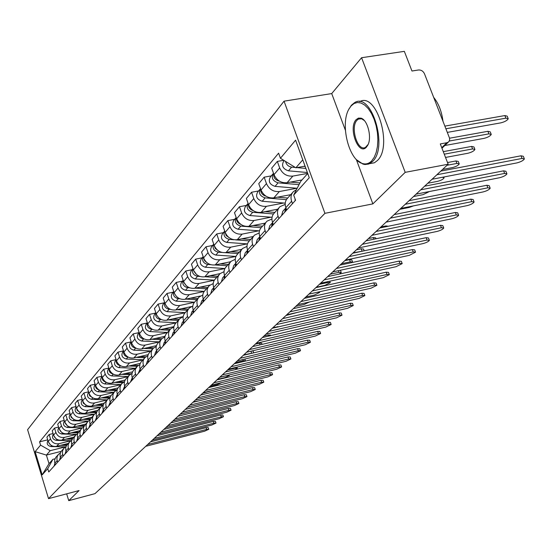 <?xml version="1.0" encoding="UTF-8"?>
<svg xmlns="http://www.w3.org/2000/svg" width="552" height="552" viewBox="0 0 552 552"><rect width="100%" height="100%" fill="white"/><g stroke="black" fill="none" stroke-linecap="round" stroke-linejoin="round"><path stroke-width="0.83" d="M405.196 172.341L361.574 57.725L331.717 93.578L284.045 101.168L27.6 429.677L48.528 498.642L324.928 213.327L372.869 203.881L405.196 172.341L448.169 164.234L94.978 493.654L68.745 500.65L79.088 490.555L48.528 498.642M361.574 57.725L404.333 51.35L411.964 71.015L418.526 69.987C421.19 69.856 423.177 71.118 424.481 73.775L449.556 138.179L449.604 140.035L448.893 141.581L441.966 148.246M66.654 493.847L68.745 500.65M441.738 147.667L446.872 142.733L440.289 143.934L448.169 164.234M446.872 142.733L448.41 142.05M307.692 173.376L292.857 176.095C286.812 176.564 282.424 173.852 279.678 167.96L277.325 161.412L271.681 168.16L274.006 174.653C276.724 180.497 281.078 183.181 287.081 182.705L301.972 179.952M292.594 192.572L287.764 197.968C285.232 200.528 284.59 203.757 285.832 207.662L291.642 201.232C290.38 197.299 291.028 194.049 293.574 191.475L296.403 189.784M291.642 201.232L292.498 203.626M283.693 160.28L277.325 161.412M285.832 207.662L286.681 210.029M296.914 188.246L279.367 191.53C273.433 192.013 269.121 189.37 266.45 183.588L264.16 177.171L258.757 183.63L261.02 190.005C263.67 195.732 267.941 198.354 273.833 197.864L290.711 194.677M278.919 218.578L278.084 216.232C276.862 212.375 277.504 209.173 280.016 206.634L285.198 204.412M271.315 175.867L264.16 177.171M279.05 207.718L274.454 212.858C271.957 215.383 271.315 218.557 272.522 222.387L273.343 224.712M283.687 203.019L266.443 206.317C260.606 206.814 256.383 204.233 253.775 198.561L251.546 192.262L246.371 198.458L248.572 204.709C251.16 210.333 255.341 212.893 261.137 212.389L277.732 209.187M265.905 232.896L265.098 230.598C263.911 226.81 264.553 223.663 267.023 221.159L271.908 218.999M258.584 190.951L251.546 192.262M266.071 222.228L261.696 227.12C259.233 229.611 258.591 232.737 259.764 236.491L260.572 238.774M270.998 217.191L254.044 220.496C248.31 221.007 244.17 218.482 241.624 212.92L239.458 206.731L234.49 212.679L236.635 218.82C239.154 224.34 243.26 226.837 248.952 226.32L265.277 223.118M253.437 246.627L252.65 244.37C251.491 240.651 252.133 237.553 254.575 235.083L259.178 232.978M246.371 205.42L239.458 206.731M253.637 236.139L249.463 240.803C247.034 243.26 246.392 246.337 247.537 250.022L248.317 252.264M258.819 230.798L242.149 234.103C236.511 234.628 232.454 232.157 229.97 226.7L227.852 220.621L223.084 226.327L225.175 232.364C227.638 237.781 231.667 240.223 237.263 239.699L253.32 236.491M241.472 259.792L240.707 257.577C239.582 253.927 240.223 250.884 242.625 248.448L246.972 246.399M234.655 219.303L227.852 220.621M241.7 249.483L237.712 253.941C235.325 256.363 234.683 259.385 235.794 263.007L236.56 265.208M247.123 243.867L230.729 247.179C225.181 247.71 221.2 245.295 218.771 239.934L216.708 233.958L212.127 239.444L214.162 245.371C216.57 250.698 220.524 253.092 226.023 252.554L241.804 249.345M229.984 272.44L229.239 270.266C228.142 266.678 228.776 263.683 231.15 261.282L235.262 259.288M223.394 232.647L216.708 233.958M230.239 262.303L226.43 266.561C224.077 268.948 223.436 271.922 224.519 275.482L225.264 277.642M235.876 256.438L219.744 259.744C214.293 260.282 210.374 257.922 208.007 252.65L205.993 246.785L201.583 252.064L203.578 257.887C205.924 263.118 209.808 265.457 215.225 264.912L230.722 261.717M218.944 284.597L218.212 282.458C217.15 278.933 217.785 275.986 220.124 273.613L224.015 271.674M212.575 245.467L205.993 246.785M219.22 274.62L215.584 278.691C213.258 281.051 212.623 283.976 213.679 287.475L214.404 289.6M224.905 268.555L209.173 271.825C203.812 272.377 199.969 270.066 197.65 264.891L195.691 259.123L191.447 264.201L193.386 269.928C195.684 275.062 199.5 277.359 204.827 276.807L220.131 273.606M213.196 283.59L209.512 285.481C207.207 287.82 206.572 290.725 207.614 294.181L208.325 296.286M202.163 257.805L195.691 259.123M208.621 286.474L205.144 290.359C202.853 292.691 202.218 295.575 203.246 299.012L203.957 301.095M214.321 280.237L199.003 283.466C193.724 284.025 189.95 281.755 187.68 276.669L185.762 270.998L181.677 275.89L183.575 281.52C185.824 286.571 189.571 288.82 194.815 288.261L210.043 285.032M198.106 307.54L197.409 305.47C196.395 302.068 197.029 299.212 199.3 296.9L202.812 295.058M192.144 269.68L185.762 270.998M198.423 297.88L195.097 301.599C192.834 303.897 192.206 306.739 193.207 310.12L193.897 312.17M204.171 291.477L189.205 294.678C184.009 295.237 180.297 293.015 178.075 288.013L176.205 282.438L172.265 287.15L174.121 292.691C176.323 297.659 180 299.86 185.168 299.294L200.466 296.01M188.267 318.373L187.583 316.344C186.59 312.991 187.218 310.183 189.467 307.899L192.8 306.105M182.484 281.127L176.205 282.438M188.598 308.865L185.41 312.432C183.181 314.702 182.553 317.497 183.533 320.822L184.209 322.837M194.428 302.31L179.759 305.484C174.639 306.049 170.996 303.876 168.822 298.956L166.987 293.464L163.192 298.018L165 303.469C167.159 308.354 170.775 310.514 175.86 309.941L191.551 306.532M178.779 328.82L178.11 326.818C177.144 323.527 177.765 320.753 179.98 318.504L183.16 316.758M173.169 292.16L166.987 293.464M179.124 319.456L176.074 322.872C173.873 325.114 173.245 327.867 174.204 331.138L174.867 333.125M185.092 312.749L170.644 315.91C165.607 316.482 162.019 314.35 159.887 309.506L158.1 304.111L154.429 308.499L156.202 313.86C158.32 318.67 161.874 320.788 166.883 320.208L183.181 316.627M169.623 338.893L168.974 336.927C168.029 333.684 168.65 330.952 170.837 328.73L173.859 327.032M164.192 302.8L158.1 304.111M169.988 329.675L167.063 332.953C164.889 335.161 164.268 337.879 165.207 341.095L165.848 343.047M176.129 322.817L161.846 325.977C156.885 326.549 153.359 324.459 151.269 319.698L149.516 314.378L145.976 318.621L147.708 323.9C149.778 328.633 153.284 330.703 158.217 330.13L173.942 326.632M160.791 348.616L160.156 346.684C159.231 343.489 159.852 340.798 162.005 338.604L164.896 336.948M155.519 313.074L149.516 314.378M161.17 339.535L158.362 342.675C156.223 344.862 155.602 347.539 156.52 350.706L157.147 352.631M167.422 332.545L153.346 335.699C148.46 336.278 144.99 334.222 142.94 329.537L141.229 324.3L137.807 328.399L139.504 333.594C141.533 338.252 144.983 340.294 149.84 339.708L165.048 336.292M152.262 358.006L151.641 356.102C150.737 352.963 151.351 350.306 153.484 348.139L156.237 346.532M147.142 323.003L141.229 324.3M152.656 349.057L149.958 352.072C147.846 354.232 147.232 356.868 148.129 359.987L148.743 361.884M159.01 341.957L145.135 345.09C140.318 345.676 136.903 343.654 134.895 339.045L133.218 333.891L129.906 337.852L131.569 342.971C133.563 347.553 136.951 349.554 141.74 348.974L156.478 345.628M144.024 367.08L143.416 365.203C142.533 362.112 143.14 359.49 145.238 357.351L147.881 355.792M139.042 332.594L133.218 333.891M144.431 358.262L141.05 362.029L139.966 364.127L139.642 367.128L140.622 370.827M150.875 351.058L137.193 354.177C132.445 354.763 129.085 352.783 127.112 348.236L125.47 343.158L122.268 346.994L123.896 352.038C125.856 356.551 129.189 358.517 133.915 357.931L148.219 354.653M136.054 375.85L135.088 372.186L135.412 369.205L137.275 366.259L139.794 364.741M150.965 350.955L133.881 350.189C129.596 348.898 128.444 346.435 130.431 342.806L131.217 341.874L125.47 343.158M136.475 367.156L133.204 370.806L132.135 372.869L131.804 375.829L132.763 379.472M142.996 359.863L129.506 362.968C124.828 363.554 121.516 361.608 119.584 357.13L117.976 352.135L114.878 355.84L116.472 360.808C118.39 365.258 121.675 367.19 126.332 366.604L140.249 363.382M128.347 384.337L127.402 380.721L127.726 377.789L129.161 375.291L131.983 373.407M123.524 350.879L117.976 352.135M128.775 375.767L125.614 379.3L124.552 381.335L124.221 384.254L125.166 387.842M135.371 368.384L122.068 371.475C117.452 372.069 114.195 370.157 112.297 365.748L110.717 360.815L107.716 364.41L109.282 369.309C111.166 373.69 114.402 375.588 118.997 374.994L132.563 371.834M120.888 392.548L119.956 388.987L120.288 386.096L121.709 383.633L124.421 381.791M116.086 359.593L110.717 360.815M121.323 384.102L118.266 387.518L117.21 389.533L116.886 392.403L117.804 395.943M127.988 376.643L114.864 379.721C110.31 380.307 107.102 378.43 105.239 374.083L103.693 369.226L100.781 372.71L102.32 377.533C104.169 381.853 107.357 383.723 111.883 383.129L125.111 380.024M113.664 400.504L112.753 396.991L113.084 394.142L114.485 391.706L117.1 389.912M108.875 368.032L103.693 369.226M114.105 392.168L111.145 395.48L110.103 397.468L109.772 400.303L110.676 403.795M120.833 384.647L107.881 387.711C103.39 388.297 100.229 386.455 98.401 382.17L96.883 377.382L94.061 380.756L95.572 385.517C97.387 389.767 100.526 391.603 104.99 391.016L117.969 387.939M106.66 408.211L105.77 404.747L106.101 401.932L107.488 399.531L110.007 397.778M101.899 376.216L96.883 377.382M107.116 399.993L104.238 403.195L103.21 405.161L102.886 407.956L103.769 411.399M113.891 392.41L101.113 395.453C96.683 396.046 93.564 394.225 91.77 390.002L90.28 385.282L87.547 388.553L89.024 393.252C90.811 397.447 93.902 399.248 98.311 398.661L111.042 395.618M99.877 415.677L99.001 412.268L99.332 409.487L100.705 407.121L103.134 405.409M95.137 384.144L90.28 385.282M100.333 407.569L97.552 410.681L96.531 412.62L96.2 415.38L97.069 418.768M107.15 399.945L94.544 402.967C90.176 403.553 87.106 401.766 85.339 397.606L83.869 392.948L81.22 396.122L82.676 400.752C84.428 404.892 87.478 406.665 91.825 406.079L104.342 403.063M93.295 422.922L92.439 419.561L92.77 416.822L94.13 414.476L96.476 412.806M88.582 391.837L83.869 392.948M93.757 414.925L90.052 419.851L89.721 422.577L90.569 425.923M100.588 407.259L88.175 410.253C83.856 410.847 80.834 409.087 79.095 404.982L77.659 400.386L75.079 403.471L76.507 408.038C78.232 412.116 81.241 413.862 85.532 413.276L97.876 410.288M86.912 429.953L86.071 426.634L86.402 423.929L87.74 421.618L90.01 419.989M82.22 399.303L77.659 400.386M87.382 422.059L83.759 426.875L83.435 429.566L84.263 432.865M94.24 414.352L81.986 417.333C77.728 417.919 74.741 416.194 73.036 412.144L71.622 407.611L69.124 410.605L70.525 415.111C72.222 419.134 75.189 420.852 79.426 420.265L91.625 417.291M80.709 436.777L79.888 433.506L80.219 430.836L81.544 428.545L83.738 426.958M76.045 406.548L71.622 407.611M81.185 428.987L77.653 433.693L77.328 436.349L78.142 439.606M88.113 421.238L75.976 424.205C71.774 424.798 68.828 423.094 67.151 419.099L65.764 414.628L63.335 417.533L64.708 421.983C66.378 425.951 69.304 427.648 73.485 427.055L85.56 424.095M74.692 443.401L73.885 440.179L74.209 437.536L75.527 435.28L77.646 433.727M70.049 413.593L65.764 414.628M75.175 435.707L72.698 438.474L71.574 440.82L71.456 443.477L72.195 446.154M82.2 427.917L70.138 430.884C65.985 431.478 63.087 429.801 61.431 425.854L60.064 421.438L57.705 424.267L59.057 428.656C60.699 432.575 63.59 434.245 67.717 433.658L79.64 430.712M68.841 449.846L68.048 446.658L68.379 444.049L69.676 441.821L71.725 440.303M64.232 420.431L60.064 421.438M69.331 442.249L66.626 445.354L65.812 447.251L65.688 449.873L66.419 452.509M76.5 434.396L64.467 437.377C60.361 437.964 57.498 436.315 55.869 432.423L54.531 428.069L52.233 430.815L53.565 435.148C55.186 439.019 58.029 440.662 62.107 440.075L73.885 437.149M63.163 456.104L62.383 452.957L62.707 450.384L63.991 448.176L65.978 446.699M58.574 427.082L54.531 428.069M63.646 448.597L61.017 451.626L60.209 453.502L60.085 456.09L60.803 458.698M70.96 440.703L58.947 443.698C54.896 444.277 52.067 442.656 50.467 438.812L49.149 434.514L46.913 437.184L48.224 441.462C49.818 445.285 52.626 446.899 56.656 446.313L68.289 443.408M57.636 462.183L56.87 459.078L57.194 456.538L58.464 454.358L60.389 452.916M53.075 433.548L49.149 434.514M58.126 454.779L55.849 457.311L54.758 459.581L54.634 462.134L55.338 464.708M302.758 159.838L295.851 167.794L305.049 166.131M295.851 167.794L280.444 158.272L295.596 140.153L309.272 177.737L293.698 195.063L300.75 181.318L307.733 173.494M61.189 451.37L46.396 455.096L49.018 463.673L52.882 459.333L47.748 468.655L48.755 471.96L295.568 200.245L293.698 195.063M47.748 468.655L42.18 474.851L35.135 451.639L40.579 445.126L50.232 450.673L46.396 455.096L35.135 451.639M280.444 158.272L278.601 153.159L39.578 441.848L40.579 445.126M284.045 101.168L324.928 213.327M331.717 93.578L345.393 130.237M356.275 159.39L372.869 203.881M65.446 446.865L50.232 450.673M52.882 459.333L55.014 458.795M47.727 439.834L39.578 441.848M49.018 463.673L42.18 474.851M295.085 198.906L295.161 200.693M440.82 171.085L521.012 155.802L523.331 156.299L524.207 158.472M432.057 179.262L516.851 162.923C520.777 161.888 523.289 160.556 524.386 158.928L522.068 158.438L436.894 174.749M305.18 166.483L303.8 166.359M290.987 164.786L289.634 163.958M447.361 132.383L500.823 122.861C504.728 121.861 507.205 120.495 508.254 118.763L505.908 118.162L445.947 128.768M305.891 168.429L296.866 167.615M295.327 167.47L291.615 167.139C288.33 166.545 286.322 164.648 285.577 161.446M307.374 172.521L288.441 170.823C282.893 168.926 281.299 165.731 283.659 161.239L284.204 160.597M444.912 126.111L504.866 115.568L507.212 116.175L508.054 118.273M285.901 207.862L284.632 212.285M285.398 208.428L282.838 211.257L281.541 215.687M424.619 186.197L503.596 170.837L505.922 171.292L506.777 173.452M286.115 208.442L286.102 210.664M416.098 194.145L499.622 177.723C503.452 176.709 505.894 175.426 506.943 173.873L504.625 173.425L420.734 189.819M272.584 222.573L271.453 226.789M272.219 223.001L269.783 225.692L268.493 230.053M409.073 200.693L486.878 185.265L489.196 185.686L490.045 187.832M272.833 223.277L272.86 225.237M400.793 208.421L483.069 191.944C486.823 190.944 489.196 189.709 490.197 188.218L487.878 187.811L405.244 204.274M299.922 182.94L290.345 182.105M279.409 181.146C275.317 180.118 273.406 177.647 273.682 173.749M444.795 145.521L484.028 138.373C487.844 137.386 490.259 136.075 491.259 134.419L488.906 133.86L449.245 141.043M299.039 184.658L278.084 182.836C272.619 180.987 271.053 177.841 273.392 173.404L273.516 173.287M297.183 188.267L275.048 186.369C269.604 184.527 268.044 181.394 270.383 176.971L272.902 173.983M449.569 138.214L487.892 131.307L490.245 131.873L491.073 133.957M287.695 198.037L277.442 197.181M266.071 196.215C262.345 195.146 260.572 192.814 260.744 189.226M445.533 157.437L467.889 153.27C471.629 152.304 473.975 151.034 474.927 149.454L472.581 148.936L444.27 154.18M286.398 199.645L265.126 197.878C259.771 196.091 258.239 193.007 260.537 188.632M285.246 203.15L262.214 201.259C256.873 199.472 255.355 196.402 257.66 192.048L260.061 189.198M443.284 151.648L471.594 146.425L473.94 146.949L474.761 149.026M351.031 105.998L348.871 109.172C339.991 124.234 348.795 159.97 362.271 163.461C365.748 164.565 368.874 163.716 371.655 160.915L374.27 157.237L376.236 152.311L377.464 146.39L377.872 139.773L377.43 132.811L376.167 125.856L374.139 119.287L371.468 113.443L368.281 108.64L364.762 105.108L361.091 103.031L357.461 102.493L354.046 103.507L351.031 105.998M348.691 109.524L351.424 105.225L354.646 102.596C371.42 91.646 388.463 147.246 372.559 161.481L368.805 164.034L364.941 164.517L362.94 164.075L356.868 159.99M356.15 119.632L358.421 118.107L361.008 118.169C367.701 119.819 372.165 137.862 367.715 145.3L366.459 147.087C358.558 156.326 347.946 127.898 356.15 119.632M364.279 120.502L361.67 118.811L358.496 119.039L357.047 120.191C349.968 127.181 357.696 152.138 365.486 147.35L368.129 144.431M359.676 101.678C376.547 91.494 393.121 146.542 377.292 160.611L374.442 162.757L369.661 163.661M433.699 97.4C438.585 103.452 441.676 111.373 442.973 121.157M259.826 236.67L258.826 240.693M259.592 236.96L257.267 239.533L255.983 243.818M394.156 214.611L470.815 199.134L473.133 199.52L473.961 201.646M260.123 237.498L260.178 239.209M386.096 222.132L467.164 205.613C470.828 204.633 473.147 203.433 474.106 202.011L471.787 201.639L390.367 218.143M247.6 250.201L246.709 254.03M247.475 250.36L245.254 252.809L243.984 257.032M379.817 227.983L455.365 212.479L457.677 212.824L458.491 214.935M247.931 251.153L248.007 252.602M371.972 235.304L451.86 218.758C455.455 217.792 457.705 216.632 458.622 215.273L456.311 214.935L376.078 231.474M235.863 263.194L235.083 266.837M235.842 263.221L233.724 265.567L232.461 269.714M366.038 240.838L440.489 225.313L442.801 225.63L443.601 227.721M236.235 264.284L236.325 265.464M358.393 247.972L437.129 231.412C440.648 230.467 442.842 229.342 443.725 228.038L441.421 227.728L362.34 244.288M274.848 212.41L265.057 211.637M253.271 210.643C249.911 209.546 248.269 207.352 248.352 204.074M442.566 169.457L452.378 167.594C456.035 166.649 458.319 165.414 459.229 163.91L456.89 163.426L447.037 165.29M273.481 213.941L252.699 212.299C247.544 210.636 246.006 207.655 248.096 203.357M272.06 217.274L249.904 215.542C244.66 213.803 243.184 210.788 245.461 206.496L247.758 203.785M447.52 162.543L455.931 160.963L458.27 161.446L459.078 163.509M262.51 226.21L253.154 225.499M240.989 224.464C237.981 223.36 236.47 221.311 236.463 218.33M427.779 183.25L437.453 181.38C441.034 180.442 443.256 179.255 444.132 177.813L442.359 177.275M261.158 227.672L240.775 226.134C235.807 224.588 234.269 221.711 236.173 217.481M259.474 230.846L238.091 229.246C232.944 227.562 231.502 224.602 233.758 220.372L235.945 217.778M250.663 239.458L241.714 238.809M229.177 237.719L226.147 235.476L225.064 232.033M413.545 196.533L423.08 194.649L429.456 191.516M249.394 240.872L235.552 239.872M234.055 239.761L229.328 239.423C224.533 237.988 222.994 235.2 224.719 231.053M247.448 243.894L226.748 242.411C221.697 240.769 220.282 237.864 222.511 233.696L224.602 231.219M224.588 275.683L223.905 279.139M224.581 275.669L222.635 277.822L221.387 281.913M352.776 253.209L426.172 237.677L428.469 237.967L429.263 240.037M225.009 276.911L225.099 277.822M345.317 260.158L422.942 243.605C426.385 242.673 428.531 241.583 429.373 240.334L427.075 240.051L349.126 256.611M239.278 252.195L230.708 251.602M217.819 250.435L215.149 248.324L214.114 245.226M399.827 209.325L409.232 207.435L413.51 205.875M238.064 253.554L225.271 252.671M221.932 252.443L218.323 252.195C213.7 250.856 212.161 248.158 213.727 244.101M235.939 256.438L215.846 255.072C210.878 253.465 209.498 250.615 211.699 246.502L213.7 244.136M213.755 287.695L213.155 290.973M213.741 287.661L211.975 289.614L210.733 293.636M340.004 265.119L412.365 249.594L414.662 249.856L415.435 251.905M214.231 289.096L214.307 289.703M332.732 271.901L409.267 255.355L415.539 252.181L413.248 251.933L336.396 268.486M228.321 264.449L220.11 263.904M206.89 262.635L204.578 260.682L203.598 257.95M227.148 265.753L215.004 264.953M210.65 264.67L207.738 264.477C203.274 263.235 201.742 260.627 203.15 256.652L201.301 258.826C199.12 262.876 200.473 265.685 205.358 267.244L207.738 264.477M224.926 268.52L205.358 267.244M203.329 299.26L202.812 302.358M203.308 299.191L201.715 300.957L200.48 304.925M327.695 276.6L399.055 261.089L401.338 261.317L402.104 263.352M320.602 283.217L396.074 266.692L402.201 263.614L399.91 263.387L324.134 279.919M217.771 276.241L209.905 275.745M196.346 274.337L193.49 270.225M216.646 277.497L205.006 276.766M199.927 276.448L197.554 276.297C193.241 275.144 191.716 272.619 192.979 268.734M214.369 280.154L195.256 278.967C190.454 277.442 189.136 274.689 191.289 270.694L192.972 268.7M380.935 226.941L385.903 225.927L388.222 226.258M193.297 310.397L192.855 313.322M193.269 310.3L191.827 311.894L190.606 315.799M315.827 287.668L386.207 272.184L388.484 272.384L389.236 274.399M308.899 294.126L383.336 277.628L389.326 274.641L387.042 274.447L312.308 290.952M207.614 287.606L200.059 287.143M186.169 285.57L183.788 282.093M206.531 288.813L195.353 288.144M189.667 287.806L187.742 287.689C183.575 286.612 182.056 284.17 183.188 280.368M204.247 291.366L185.527 290.255C180.808 288.772 179.51 286.06 181.636 282.127L183.167 280.312M368.453 238.581L373.359 237.56L375.657 237.857L375.995 238.761M183.637 321.126L183.25 323.893M183.588 320.995L182.298 322.43L181.084 326.273M304.38 298.349L373.794 282.893L376.071 283.072L376.809 285.067M297.611 304.656L371.034 288.199L376.892 285.294L374.615 285.122L300.902 301.592M174.315 331.483L173.997 334.084M174.26 331.31L173.107 332.594L171.907 336.382M293.319 308.658L361.808 293.243L364.072 293.395L364.796 295.375M286.709 314.826L359.145 298.411L364.872 295.589L362.609 295.437L289.883 311.866M165.331 341.474L165.062 343.917M165.262 341.267L164.234 342.399L163.04 346.138M282.645 318.621L350.216 303.248L352.473 303.379L353.183 305.339M276.179 324.652L347.656 308.285L353.259 305.539L351.003 305.408L279.243 321.788M156.658 351.127L156.437 353.418M156.575 350.872L155.664 351.872L154.484 355.564M272.315 328.247L339.004 312.929L341.253 313.039L341.95 314.978M265.995 334.146L336.534 317.842L342.019 315.164L339.777 315.054L268.962 331.379M148.274 360.449L148.102 362.595M148.177 360.152L147.384 361.029L146.218 364.665M262.331 337.562L328.157 322.292L330.393 322.389L331.083 324.307M256.142 343.337L325.77 327.088L331.145 324.486L328.909 324.397L259.012 340.66M140.18 369.467L140.042 371.462M140.07 369.122L138.221 373.469M252.671 346.573L317.648 331.366L319.87 331.441L320.546 333.339M246.613 352.224L315.344 336.051L320.608 333.505L318.38 333.436L249.387 349.637M197.816 298.556L190.564 298.135M176.316 296.327L174.473 293.595M363.858 250.863L353.107 252.899M196.774 299.722L186.038 299.108M179.828 298.756L178.282 298.666C174.253 297.659 172.741 295.306 173.749 291.594M194.539 302.185L176.143 301.144C171.506 299.695 170.237 297.024 172.341 293.147L173.721 291.504M356.406 249.821L361.243 248.8L363.533 249.069L364.168 250.794M188.37 309.12L181.394 308.74M191.095 306.746L190.654 306.726M166.732 306.553L165.579 304.821M352.397 262.462L352.604 262.076L350.327 261.841L341.495 263.732M187.363 310.252L177.033 309.686M170.382 309.32L169.153 309.251C165.262 308.32 163.765 306.043 164.655 302.42M185.21 312.625L167.097 311.645C162.529 310.231 161.287 307.609 163.364 303.779L164.613 302.296M344.758 260.689L349.526 259.668L351.81 259.909L352.521 261.841M179.234 319.318L172.541 318.966M182.277 317.048L181.463 317.007M339.259 274.082L341.253 272.522L338.983 272.308L330.268 274.199M178.275 320.408L168.339 319.891M161.281 319.525L160.349 319.477C156.589 318.601 155.098 316.399 155.878 312.867M176.226 322.706L158.362 321.781C153.863 320.401 152.649 317.821 154.705 314.04L155.823 312.715M340.446 270.232L341.177 272.302M170.409 329.164L163.978 328.847M173.866 326.998L172.583 326.936M316.268 287.254L324.838 285.37L330.268 282.631L328.012 282.445L319.408 284.328M169.498 330.22L159.935 329.744M152.518 329.378L151.841 329.344C148.205 328.537 146.728 326.404 147.405 322.961M167.518 332.442L149.923 331.573C145.5 330.22 144.307 327.681 146.335 323.955L147.343 322.768M161.915 338.686L155.705 338.39M164.972 336.575L164.006 336.527M305.856 296.969L314.323 295.085L319.642 292.422L317.386 292.256L308.892 294.133M161.018 339.708L151.8 339.273M144.072 338.9L143.623 338.88C140.111 338.128 138.642 336.071 139.221 332.718M159.1 341.854L141.767 341.039C137.413 339.715 136.24 337.217 138.248 333.539L139.138 332.483M153.753 347.898L147.695 347.622M156.416 345.835L155.712 345.8M295.768 306.374L304.124 304.497L309.299 302.041M152.8 348.878L143.927 348.478M135.916 348.112L135.682 348.105C132.28 347.401 130.824 345.421 131.307 342.157M132.349 378.196L132.245 380.045M132.225 377.796L130.486 381.984M243.315 355.302L307.464 340.156L309.679 340.211L310.348 342.095M237.381 360.836L305.242 344.731L310.403 342.247L308.188 342.199L240.072 358.324M145.9 356.806L139.946 356.551M148.164 354.798L147.688 354.777M285.998 315.489L297.901 312.287M144.852 357.751L136.303 357.385M128.043 357.027L127.988 357.027C124.704 356.371 123.262 354.46 123.655 351.286M143.092 359.759L126.256 359.041C122.026 357.779 120.895 355.35 122.861 351.769L123.551 350.955M124.78 386.642L124.704 388.346M124.635 386.193L122.999 390.229M234.248 363.754L297.597 348.678L299.798 348.719L300.454 350.575M228.431 369.178L295.444 353.142L300.509 350.727L298.301 350.686L231.04 366.749M138.352 365.431L132.439 365.189M137.193 366.342L128.92 366.004M135.461 368.287L118.866 367.618C114.706 366.376 113.595 363.989 115.54 360.449L116.134 359.745M120.433 365.659C117.321 364.989 115.927 363.147 116.258 360.125M117.445 394.825L117.397 396.391M117.286 394.314L115.747 398.206M225.464 371.951L288.027 356.937L290.221 356.965L290.863 358.807M219.765 377.264L285.943 361.305L290.911 358.945L288.717 358.924L222.29 374.905M131.1 373.794L125.159 373.559M129.81 374.663L121.757 374.353M128.078 376.547L111.711 375.919C107.612 374.704 106.522 372.352 108.44 368.86L108.951 368.26M113.056 374.008C110.152 373.311 108.827 371.537 109.089 368.695M273.033 327.577L279.595 326.577M110.345 402.753L110.324 404.181M110.165 402.187L108.723 405.941M216.943 379.893L278.739 364.955L280.92 364.969L281.554 366.79M211.354 385.103L276.724 369.226L281.603 366.921L279.415 366.914L213.81 382.819M124.165 381.894L118.107 381.667M122.689 382.736L114.816 382.439M120.916 384.551L104.776 383.964C100.733 382.777 99.664 380.452 101.568 377.002L101.989 376.498M105.908 382.087C103.196 381.37 101.947 379.672 102.148 376.995M264.001 336.002L268.32 335.002L270.514 335.085L270.701 335.623M103.465 410.446L103.465 411.73M103.265 409.819L101.913 413.441M208.677 387.601L269.721 372.738L271.894 372.731L272.515 374.539M203.198 392.713L267.775 376.912L272.564 374.663L270.39 374.67L205.579 390.492M117.148 389.733L111.262 389.526M115.837 390.554L108.075 390.285M113.974 392.313L98.056 391.768C94.068 390.602 93.019 388.311 94.896 384.903L95.248 384.496M98.974 389.919C96.462 389.181 95.275 387.552 95.42 385.048M255.238 344.179L259.502 343.185L261.683 343.247L262.076 344.372M96.8 417.905L96.814 419.058M96.579 417.208L95.303 420.714M200.659 395.087L260.965 380.3L263.132 380.28L263.746 382.067M195.284 400.096L259.088 384.385L263.78 382.177L261.62 382.205L197.595 397.944M110.145 397.337L104.625 397.15M253.616 352.873L243.784 354.86M109.241 398.144L101.533 397.888M107.226 399.848L91.535 399.331C87.602 398.185 86.567 395.936 88.43 392.569L88.706 392.244M92.246 397.509L89.659 395.784L88.9 392.858M252.133 350.927L253.106 351.182L253.685 352.852M90.328 425.15L90.355 426.158M90.086 424.384L88.893 427.772M192.869 402.346L252.464 387.642L254.61 387.607L255.217 389.374M187.597 407.272L250.642 391.637L255.252 389.484L253.106 389.519L189.84 405.175M103.376 404.713L98.18 404.547M245.074 361.18L245.412 360.746L243.246 360.718L235.545 362.547M102.9 405.513L95.185 405.272M100.671 407.155L85.208 406.672C81.33 405.554 80.316 403.333 82.158 400.007L82.358 399.758M85.719 404.857L83.317 403.188L82.579 400.441M84.056 432.188L84.09 433.058M83.794 431.347L82.676 434.617M185.306 409.405L244.198 394.777L246.33 394.728L246.93 396.481M180.124 414.235L242.431 398.689L246.965 396.584L244.826 396.633L182.305 412.206M96.828 411.875L91.922 411.73M234.993 369.661L237.298 368.212L235.145 368.198L227.527 370.019M96.517 412.654L89.017 412.434M94.337 414.255L79.067 413.807C75.244 412.703 74.237 410.509 76.066 407.224L76.204 407.059M79.378 411.992L77.17 410.377L76.438 407.818M77.97 439.033L78.011 439.751M77.68 438.109L76.631 441.269M177.951 416.263L236.159 401.718L238.285 401.656L238.871 403.388M172.866 421.01L234.448 405.547L238.906 403.484L236.78 403.546L174.984 419.03M90.487 418.837L85.836 418.699M217.481 379.397L224.988 377.582L229.404 375.477L227.272 375.47L219.737 377.292M90.148 419.589L83.021 419.389M88.21 421.148L73.099 420.727C69.324 419.644 68.338 417.484 70.145 414.235L70.221 414.145M73.216 418.913L71.194 417.36L70.483 414.98M72.057 445.692L72.098 446.257M71.739 444.664L70.759 447.734M170.803 422.929L228.342 408.466L230.453 408.397L231.033 410.108M165.807 427.593L226.686 412.22L231.06 410.198L228.949 410.274L167.87 425.668M84.346 425.592L79.923 425.475M209.96 386.407L217.385 384.599L221.718 382.591M83.973 426.33L77.19 426.151M82.282 427.848L67.303 427.455C63.577 426.392 62.611 424.26 64.391 421.052L64.411 421.024M67.22 425.62L64.701 421.956M66.316 452.178L66.357 452.585M65.964 451.046L65.053 454.013M163.847 429.415L220.731 415.035L222.835 414.952L223.401 416.65M158.941 433.996L219.123 418.713L223.436 416.732L221.331 416.822L160.942 432.126M78.398 432.168L74.175 432.064M202.646 393.231L213.175 390.271M77.991 432.878L71.519 432.72M76.549 434.362L61.665 433.996C58.015 432.975 57.049 430.877 58.767 427.71M61.396 432.133L59.085 428.745M60.354 457.242L59.506 460.126M157.085 435.721L213.327 421.424L215.418 421.335L215.977 423.011M152.262 440.227L211.768 425.033L216.004 423.094L213.921 423.191L154.208 438.405M72.629 438.564L68.579 438.467M72.195 439.254L65.998 439.109M71.001 440.703L56.187 440.358C52.619 439.385 51.653 437.336 53.275 434.21M55.717 438.454L53.634 435.362M54.903 463.28L54.11 466.067M150.503 441.862L206.117 427.648L208.194 427.552L208.746 429.214M145.756 446.292L204.606 431.195L208.773 429.29L206.696 429.394L147.66 444.519M67.04 444.781L63.135 444.698M66.564 445.45L60.63 445.319M65.647 446.865L50.853 446.547C47.368 445.616 46.402 443.615 47.941 440.537M50.191 444.588L48.341 441.807M193.345 401.904L199.244 400.773M56.656 446.313L58.947 443.698M62.107 440.075L64.467 437.377M67.717 433.658L70.138 430.884M73.485 427.055L75.976 424.205M79.426 420.265L81.986 417.333M85.532 413.276L88.175 410.253M91.825 406.079L94.544 402.967M98.311 398.661L101.113 395.453M104.99 391.016L107.881 387.711M111.883 383.129L114.864 379.721M118.997 374.994L122.068 371.475M126.332 366.604L129.506 362.968M133.915 357.931L137.193 354.177M141.74 348.974L145.135 345.09M149.84 339.708L153.346 335.699M158.217 330.13L161.846 325.977M166.883 320.208L170.644 315.91M175.86 309.941L179.759 305.484M185.168 299.294L189.205 294.678M194.815 288.261L199.003 283.466M204.827 276.807L209.173 271.825M215.225 264.912L219.744 259.744M226.023 252.554L230.729 247.179M237.263 239.699L242.149 234.103M248.952 226.32L254.044 220.496M261.137 212.389L266.443 206.317M273.833 197.864L279.367 191.53M287.081 182.705L292.857 176.095M60.32 457.125L62.673 454.517M65.929 450.915L68.351 448.238M71.698 444.532L74.189 441.779M77.632 437.964L80.199 435.128M83.745 431.202L86.388 428.283M90.045 424.24L92.764 421.231M96.531 417.064L99.332 413.959M103.217 409.667L106.108 406.465M110.117 402.035L113.098 398.737M117.231 394.162L120.315 390.754M124.579 386.034L127.76 382.515M132.169 377.637L135.461 374.001M140.015 368.964L143.416 365.203M148.129 359.987L151.641 356.102M156.52 350.706L160.156 346.684M165.207 341.095L168.974 336.927M174.204 331.138L178.11 326.818M183.533 320.822L187.583 316.344M193.207 310.12L197.409 305.47M203.246 299.012L207.614 294.181M213.679 287.475L218.212 282.458M224.519 275.482L229.239 270.266M235.794 263.007L240.707 257.577M247.537 250.022L252.65 244.37M259.764 236.491L265.098 230.598M272.522 222.387L278.084 216.232M54.862 463.156L57.153 460.623M53.565 435.148L55.869 432.423M59.057 428.656L61.431 425.854M64.708 421.983L67.151 419.099M70.525 415.111L73.036 412.144M76.507 408.038L79.095 404.982M82.676 400.752L85.339 397.606M89.024 393.252L91.77 390.002M95.572 385.517L98.401 382.17M102.32 377.533L105.239 374.083M109.282 369.309L112.297 365.748M116.472 360.808L119.584 357.13M123.896 352.038L127.112 348.236M131.569 342.971L134.895 339.045M139.504 333.594L142.94 329.537M147.708 323.9L151.269 319.698M156.202 313.86L159.887 309.506M165 303.469L168.822 298.956M174.121 292.691L178.075 288.013M183.575 281.52L187.68 276.669M193.386 269.928L197.65 264.891M203.578 257.887L208.007 252.65M214.162 245.371L218.771 239.934M225.175 232.364L229.97 226.7M236.635 218.82L241.624 212.92M248.572 204.709L253.775 198.561M261.02 190.005L266.45 183.588M274.006 174.653L279.678 167.96M48.224 441.462L50.467 438.812M522.068 158.438L521.012 155.802M288.441 170.823L291.615 167.139M504.866 115.568L505.908 118.162M504.625 173.425L503.596 170.837M487.878 187.811L486.878 185.265M275.048 186.369L278.084 182.836M487.892 131.307L488.906 133.86M262.214 201.259L265.126 197.878M471.594 146.425L472.581 148.936M471.787 201.639L470.815 199.134M456.311 214.935L455.365 212.479M441.421 227.728L440.489 225.313M249.904 215.542L252.699 212.299M455.931 160.963L456.89 163.426M238.091 229.246L240.775 226.134M226.748 242.411L229.328 239.423M427.075 240.051L426.172 237.677M215.846 255.072L218.323 252.195M413.248 251.933L412.365 249.594M399.91 263.387L399.055 261.089M195.256 278.967L197.554 276.297M385.903 225.927L386.186 226.679M387.042 274.447L386.207 272.184M185.527 290.255L187.742 287.689M373.359 237.56L373.959 239.188M374.615 285.122L373.794 282.893M362.609 295.437L361.808 293.243M351.003 305.408L350.216 303.248M339.777 315.054L339.004 312.929M328.909 324.397L328.157 322.292M318.38 333.436L317.648 331.366M176.143 301.144L178.282 298.666M361.243 248.8L362.05 251.008M167.097 311.645L169.153 309.251M349.526 259.668L350.327 261.841M158.362 321.781L160.349 319.477M338.39 270.68L338.983 272.308M149.923 331.573L151.841 329.344M327.722 281.658L328.012 282.445M141.767 341.039L143.623 338.88M133.881 350.189L135.682 348.105M308.188 342.199L307.464 340.156M126.256 359.041L127.988 357.027M298.301 350.686L297.597 348.678M118.866 367.618L120.515 365.707M288.717 358.924L288.027 356.937M111.711 375.919L113.257 374.125M277.401 326.577L277.566 327.046M279.415 366.914L278.739 364.955M104.776 383.964L106.232 382.281M268.32 335.002L268.693 336.085M270.39 374.67L269.721 372.738M98.056 391.768L99.422 390.188M259.502 343.185L260.075 344.841M261.62 382.205L260.965 380.3M91.535 399.331L92.812 397.854M250.96 351.203L251.581 353.018M253.106 389.519L252.464 387.642M85.208 406.672L86.402 405.285M242.845 359.538L243.246 360.718M244.826 396.633L244.198 394.777M79.067 413.807L80.185 412.51M234.952 367.618L235.145 368.198M236.78 403.546L236.159 401.718M73.099 420.727L74.147 419.513M228.949 410.274L228.342 408.466M67.303 427.455L68.275 426.323M221.331 416.822L220.731 415.035M61.665 433.996L62.576 432.94M213.921 423.191L213.327 421.424M56.187 440.358L57.035 439.378M206.696 429.394L206.117 427.648M50.853 446.547L51.64 445.63M362.271 163.461L362.94 164.075M348.871 109.172L349.216 108.482M361.67 118.811L361.008 118.169M368.046 144.596L367.715 145.3M358.496 119.039L360.911 118.625M361.394 118.549L361.76 118.487M374.442 162.757L369.723 163.627M443.815 176.999L443.987 177.44M329.758 281.209L330.2 282.431M319.415 291.794L319.567 292.229M244.833 359.069L245.371 360.628M236.932 367.142L237.256 368.101M229.239 374.981L229.37 375.367"/></g></svg>
